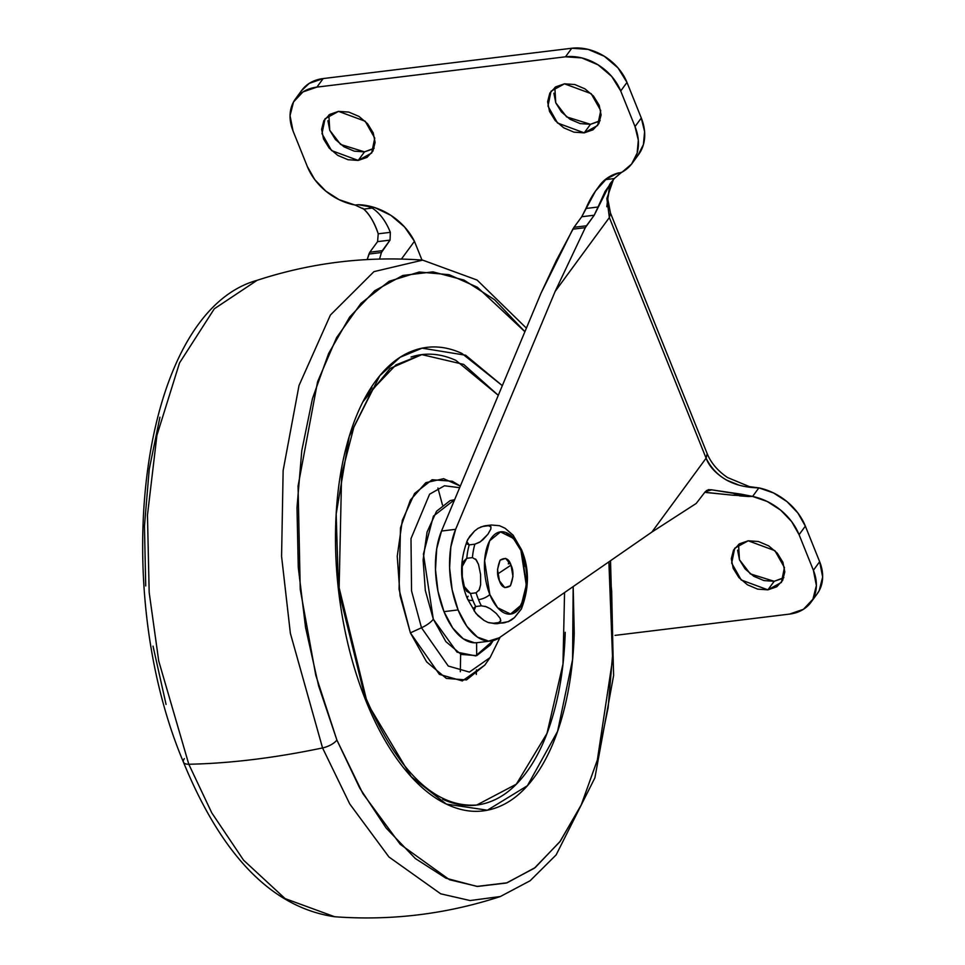 <?xml version="1.0" encoding="UTF-8"?>
<svg xmlns="http://www.w3.org/2000/svg" width="965" height="965" viewBox="0 0 965 965"><rect width="100%" height="100%" fill="white"/><g stroke="black" fill="none" stroke-linecap="round" stroke-linejoin="round"><path stroke-width="1.45" d="M506.456 532.933L514.454 539.652L521.462 551.401L526.673 585.224L521.619 605.103L510.654 614.078L497.602 607.721L489.822 594.512A9.867 4.017 158.1 0 1 478.507 599.639A9.867 4.017 -21.9 0 0 489.822 594.512A41.423 20.747 -97 0 1 491.523 537.843A41.423 20.747 -97 0 1 521.462 551.401A9.867 4.017 -21.9 0 0 521.534 549.724A9.867 4.017 158.1 0 1 521.462 551.401A41.423 20.747 -97 0 1 519.749 608.071A41.423 20.747 -97 0 1 489.822 594.512L484.599 560.689L489.665 540.81L500.618 531.836L513.669 538.193L521.462 551.401L513.344 538.325L500.425 531.86M499.472 580.882C496.71 575.261 496.915 568.373 500.087 560.195C505.274 556.974 508.917 558.626 511.016 565.14L497.747 573.922L499.472 580.882L497.747 573.922L511.016 565.14C513.778 570.749 513.573 577.649 510.401 585.827C505.214 589.036 501.571 587.383 499.472 580.882L504.804 587.637L510.401 585.827L512.97 576.503L511.016 565.14L505.684 558.373L500.087 560.195L497.518 569.507L499.472 580.882M497.735 623.607A49.324 24.704 -97 0 1 492.91 623.294A49.324 24.704 83 0 0 497.651 623.619L488.929 622.763M483.984 620.399L475.95 613.499L467.47 598.867C459.581 580.194 459.654 560.412 467.699 539.531L474.587 530.991L478.121 528.313L482.765 526.432L488.411 525.744A49.324 24.704 -97 0 1 491.366 525.008L499.472 525.696L505.081 528.253L499.508 525.696M506.251 622.196L506.275 622.196A49.324 24.704 -97 0 1 503.308 622.932A49.324 24.704 -97 0 1 498.555 622.606L492.91 623.294L487.976 622.425L483.935 620.374L477.989 615.682L474.044 610.724L475.697 606.527A49.324 24.704 -97 0 1 472.85 600.327A9.867 4.017 158.1 0 1 467.482 598.903A9.867 4.017 158.1 0 1 468.134 596.237M508.881 561.123L508.374 563.946M478.507 599.639A49.324 24.704 83 0 0 481.354 605.827A49.324 24.704 -97 0 1 478.507 599.639A49.324 24.704 -97 0 1 476.119 592.812A49.324 24.704 83 0 0 478.507 599.639M484.973 606.261L490.317 608.746L496.275 613.451L500.208 618.408L500.642 621.388M467.482 598.903A9.867 4.017 -21.9 0 0 472.85 600.327A49.324 24.704 83 0 0 475.697 606.527L481.354 605.827L486.276 606.708L490.317 608.746L496.275 613.451L500.208 618.408L500.799 620.869L498.555 622.606A49.324 24.704 83 0 0 503.38 622.92M497.651 623.619L508.471 621.581L511.45 619.964L514.417 617.648L521.317 609.108C529.363 588.216 529.447 568.445 521.558 549.76L513.066 535.129L505.081 528.253L513.537 535.708M491.294 525.02A49.324 24.704 83 0 0 488.411 525.744L490.932 526.745L490.859 529.001L487.964 534.188L480.329 541.775L474.889 544.176A49.324 24.704 83 0 0 472.428 557.613A49.324 24.704 -97 0 1 474.889 544.176L469.243 544.863L466.795 541.618L469.69 536.419L474.587 530.991M490.787 526.456L490.859 529.001L487.964 534.188L483.067 539.616L479.545 542.294L474.889 544.176L469.243 544.863A49.324 24.704 83 0 0 466.783 558.301A49.324 24.704 -97 0 1 469.243 544.863L466.722 543.862L466.795 541.618M475.552 559.012L478.519 564.441L480.582 574.452L480.642 584.694L478.881 590.664M480.582 527.047L485.721 525.708A49.324 24.704 83 0 0 482.765 526.432A49.324 24.704 -97 0 1 485.636 525.708M462.307 576.708L462.259 566.407L466.783 558.301L472.428 557.613L476.3 559.929L478.519 564.441L480.582 574.452L480.642 584.694L479.4 589.627L476.119 592.812L470.462 593.499A49.324 24.704 83 0 0 472.85 600.327A49.324 24.704 -97 0 1 470.462 593.499L464.358 586.611M510.461 614.102L521.329 604.958L526.287 585.104L521.064 551.449L525.262 566.527M526.408 582.583L524.333 597.19L519.363 608.119L512.234 613.692M482.765 526.432L488.411 525.744M476.119 592.812L470.462 593.499L466.59 591.183L464.37 586.672L462.307 576.66L462.259 566.407L463.49 561.473L466.783 558.301L472.428 557.613M498.555 622.606L492.91 623.294M474.044 610.724L473.465 608.264L475.697 606.527L481.354 605.827M507.904 621.798L514.417 617.648L521.558 608.638M704.86 492.271L732.7 495.19L741.144 494.164L711.724 489.846L705.331 491.631L696.175 503.477L651.882 532.065L706.103 458.182L609.361 217.547L555.14 291.43L585.297 227.656L572.8 229.188L541.027 293.143L441.512 531.039A65.765 32.943 83 0 0 443.972 611.641L458.098 609.916A65.765 32.943 -97 0 1 455.637 529.327L441.512 531.039L455.637 529.327L450.824 547.046L449.618 567.951L452.139 589.712L458.098 609.916L466.855 626.321L477.422 637.105L488.628 641.086L499.243 637.793L651.882 532.065L499.243 637.793A65.765 32.943 -97 0 1 490.847 641.001A65.765 32.943 -97 0 1 458.098 609.916L443.972 611.641A65.765 32.943 83 0 0 476.722 642.726M328.86 115.004L329.765 130.323L340.645 144.461L364.505 151.867L358.22 160.419L331.538 150.564L321.984 133.677L325.036 118.779L338.51 111.373L365.192 121.228L374.746 138.116L371.694 153.013L358.22 160.419L364.505 151.867L374.155 148.236M554.851 87.441L555.756 102.76L566.624 116.898L590.484 124.304L584.211 132.856L557.517 123.001L547.975 106.114L551.027 91.217L564.489 83.822L591.183 93.677L600.737 110.565L597.673 125.462L584.211 132.856L590.484 124.304L600.134 120.673M738.551 544.429L739.455 559.748L750.336 573.885L774.195 581.292L767.911 589.844L741.229 579.989L731.675 563.102L734.727 548.204L748.201 540.798L774.883 550.653L784.436 567.541L781.385 582.438L767.911 589.844L774.195 581.292L783.845 577.661M817.331 593.62A46.03 35.162 -143.7 0 0 819.659 561.714L805.353 526.13L799.08 534.682L813.386 570.267L819.659 561.714L805.353 526.13L797.886 512.994L786.945 501.583L773.52 492.946L758.864 487.88L752.591 496.432A52.605 40.18 36.3 0 1 799.08 534.682L805.353 526.13A52.605 40.18 -143.7 0 0 758.864 487.88L749.516 486.674L727.501 477.518C717.815 470.932 711.06 463.019 707.224 453.779L706.103 458.182L651.882 532.065L696.175 503.477L705.331 491.631L708.829 489.653L711.724 489.846L706.525 490.485L711.724 489.846L751.313 496.155L741.144 494.164L732.7 495.19L706.44 492.536M355.108 205.062L358.148 204.701L374.794 207.608L390.861 215.328L404.588 226.992L414.443 241.31A54.233 41.423 -143.7 0 0 358.148 204.701L355.108 205.062A52.605 40.18 36.3 0 0 353.829 204.785A52.605 40.18 36.3 0 1 307.34 166.535L314.807 179.671L325.76 191.082L339.185 199.719L355.108 205.062L363.781 209.103C370.065 215.099 374.878 223.337 378.232 233.807L390.343 232.336C385.916 221.275 379.884 213.193 372.237 208.066L363.781 209.103C369.426 214.049 374.239 222.288 378.232 233.807L390.343 232.336L390.041 240.116L377.58 241.636L369.836 252.191L382.297 250.671L390.041 240.116L381.428 252.516L368.932 254.048L367.231 259.561M477.398 642.654L474.515 642.799L463.296 638.83L452.73 628.046L443.972 611.641L438.014 591.424L435.492 569.664L436.711 548.771L441.512 531.039L541.027 293.143L556.407 260.321L574.006 227.294L581.75 216.739L574.006 227.294L586.467 225.774L594.211 215.219L581.75 216.739L595.526 191.034L605.827 179.587C597.769 186.619 591.135 196.257 585.924 208.488L598.035 207.005L605.152 191.347L614.271 178.549L605.827 179.587L611.882 175.461L622.196 172.059L631.593 164.062L637.141 153.109L638.323 140.214L635.018 126.572L641.303 118.02L626.997 82.435A46.03 35.162 -143.7 0 0 571.763 48.25L323.179 78.563A46.03 35.162 -143.7 0 0 301.647 90.493M379.583 259.066L381.428 252.516L379.583 259.066M613.402 179.55L606.864 198.501L609.361 217.547L555.14 291.43L455.637 529.327L555.14 291.43L585.297 227.656L594.211 215.219L610.073 183.736L614.271 178.549L621.255 172.614A52.605 40.18 36.3 0 1 622.196 172.059A52.605 40.18 36.3 0 0 632.401 162.989A52.605 40.18 36.3 0 0 635.018 126.572L620.712 90.987L626.997 82.435L620.712 90.987L635.018 126.572L641.303 118.02L626.997 82.435L617.986 67.876L604.319 56.272L588.095 49.372L571.763 48.25L565.49 56.802L571.763 48.25L323.179 78.563L316.906 87.115L323.179 78.563L309.246 83.376L301.466 90.722M707.224 453.779L610.495 213.132L609.361 217.547L706.103 458.182C715.716 477.41 733.303 487.313 758.864 487.88L752.591 496.432L748.249 496.529M707.188 453.719L706.103 458.182C709.166 466.481 715.958 473.779 726.476 480.051L739.202 485.214M816.885 594.235L819.164 590.713L822.65 577.01L819.659 561.714L813.386 570.267A46.03 35.162 36.3 0 1 811.058 602.172A46.03 35.162 36.3 0 1 789.515 614.102L615.043 635.38L789.515 614.102L803.459 609.289L812.892 599.265L816.378 585.562L813.386 570.267L799.08 534.682L791.614 521.546L780.661 510.135L767.247 501.498L752.591 496.432A52.605 40.18 36.3 0 1 751.313 496.155L732.7 495.19M362.719 208.223L363.781 209.103L372.237 208.066L365.494 205.509L358.148 204.701L365.494 205.509L372.237 208.066C379.884 213.193 385.916 221.275 390.343 232.336L390.041 240.116L377.58 241.636L369.836 252.191L367.207 259.561M307.34 166.535L293.034 130.951A46.03 35.162 36.3 0 1 295.362 99.045A46.03 35.162 36.3 0 1 316.906 87.115L565.49 56.802A46.03 35.162 36.3 0 1 620.712 90.987L611.701 76.428L598.047 64.824L581.811 57.924L565.49 56.802L316.906 87.115L302.962 91.928L293.529 101.952L290.043 115.655L293.034 130.951L307.34 166.535M638.685 154.436A52.605 40.18 -143.7 0 0 641.303 118.02L644.596 131.662L643.414 144.557L637.865 155.51M611.412 183.169L609.205 188.344L606.792 206.739M373.262 148.839L364.505 151.867L354.239 151.155L344.035 146.825L335.446 139.527L329.789 130.371L327.907 120.758M599.253 121.276L590.484 124.304L580.218 123.604L570.026 119.262L561.437 111.964L555.768 102.821L553.886 93.207M782.953 578.264L774.195 581.292L763.93 580.58L753.725 576.25L745.137 568.952L739.48 559.797L737.598 550.183M598.24 187.451L605.357 179.49L618.215 172.976A54.233 41.423 -143.7 0 0 599.446 185.69M414.443 241.31L421.994 260.08L414.443 241.31L401.428 259.054L414.443 241.31M358.22 160.419L347.967 159.708L337.762 155.377L329.174 148.079L323.504 138.924L321.635 129.31L323.818 120.697L329.753 114.401L338.51 111.373L348.775 112.085L358.98 116.415L367.556 123.713L373.226 132.868L375.108 142.482L372.912 151.095L366.99 157.391L358.22 160.419M584.211 132.856L573.946 132.157L563.741 127.826L555.152 120.529L549.495 111.373L547.613 101.759L549.809 93.147L555.731 86.85L564.489 83.822L574.754 84.522L584.959 88.852L593.547 96.15L599.205 105.306L601.086 114.919L598.903 123.532L592.968 129.829L584.211 132.856M767.911 589.844L757.646 589.133L747.453 584.802L738.864 577.504L733.195 568.349L731.313 558.735L733.509 550.122L739.443 543.826L748.201 540.798L758.466 541.51L768.659 545.84L777.247 553.138L782.917 562.293L784.798 571.907L782.603 580.52L776.68 586.817L767.911 589.844M748.273 496.529L739.54 495.841M618.215 172.976L621.255 172.614L614.271 178.549L605.827 179.587L611.882 175.461L618.215 172.976M585.924 208.488L598.035 207.005L594.211 215.219L581.75 216.739L585.924 208.488M574.006 227.294L572.8 229.188L585.297 227.656L586.467 225.774L574.006 227.294M369.836 252.191L368.932 254.048L381.428 252.516L382.297 250.671L369.836 252.191M377.58 241.636L378.232 233.807M564.561 592.558L562.969 664.161L546.998 733.4L516.323 784.195L476.77 805.027C435.396 807.922 398.557 772.531 366.266 698.853A6.574 2.678 158.1 0 1 365.819 700.614L411.223 776.741L446.373 804.098L487.397 810.202L527.421 785.715L557.613 731.301L572.583 659.517L573.162 586.599M460.317 671.688L460.655 654.198M442.44 504.888L437.917 488.013M476.589 642.738L476.674 655.621L476.589 642.738M476.445 669.879L476.3 674.475M500.473 896.497L470.112 900.55L440.716 893.819L388.943 856.98L349.74 803.942L322.551 747.935A460.317 187.379 158.1 0 1 188.79 764.244L211.757 812.832L243.59 860.213L285.121 898.608L334.71 916.75L285.121 898.608L243.59 860.213L211.757 812.832L188.79 764.244A13.148 5.356 158.1 0 1 183.459 762.193A13.148 5.356 158.1 0 1 184.351 758.647M500.292 896.557C446.421 914.169 391.223 920.9 334.71 916.75C272.432 907.679 222.01 856.16 183.447 762.169A13.148 5.356 -21.9 0 0 188.79 764.244L158.706 660.916L149.177 592.413L147.464 515.141L156.921 435.36L179.514 362.949L214.314 308.788L257.1 280.32L214.314 308.788L179.514 362.949L156.921 435.36L147.464 515.141L149.177 592.413L158.706 660.916L188.79 764.244A460.317 187.379 -21.9 0 0 322.551 747.935L290.368 633.293L281.575 556.298L283.143 470.486L299.017 385.493L330.404 315.048L373.962 271.635L422.682 260.128L373.962 271.635L330.404 315.048L299.017 385.493L283.143 470.486L281.575 556.298L290.368 633.293L322.551 747.935A13.148 5.356 -21.9 0 0 336.894 740.046L359.716 788.067L386.193 828.079L415.312 858.512L445.963 878.21L476.951 886.413L507.095 882.806L535.249 867.535L560.303 841.178L581.316 804.75L597.468 759.66L608.143 707.622L612.944 650.651L611.665 590.93L608.879 561.847L612.606 659.288L597.311 760.227L581.207 804.991L559.857 841.794L534.369 868.211L506.348 883.047L477.53 886.449L449.509 879.73L400.185 844.254L362.84 793.532L336.894 740.046A13.148 5.356 158.1 0 1 322.551 747.935L349.74 803.942L388.943 856.98L440.716 893.819L470.112 900.55L500.292 896.557L530.123 880.755L556.154 854.881L594.898 777.826L613.619 675.476L610.531 560.713M484.937 664.957L466.505 679.927L446.349 678.419L426.639 661.881L410.39 632.871L400.065 595.779L397.242 556.25L402.333 520.316L414.588 493.441L432.127 479.726L452.283 481.245L460.317 486.07L443.635 478.7L425.83 482.669L410.378 500.051L400.499 527.855L399.064 589.338L410.39 632.871L421.5 627.757L411.548 590.942L410.994 538.615L429.594 494.201L444.467 485.769L459.642 487.699L444.467 485.769L429.594 494.201L410.994 538.615L411.548 590.942L421.5 627.757A19.722 8.034 -21.9 0 0 433.309 619.168L445.89 641.641L461.137 654.427L476.746 655.609L490.317 644.982L493.163 640.603L475.709 655.91L457.048 652.171L433.309 619.168A19.722 8.034 158.1 0 1 421.5 627.757L448.255 666.031L469.388 672.074L490.099 657.563L469.388 672.074L448.255 666.031L421.5 627.757L410.39 632.871L439.401 674.366L462.319 680.916L484.768 665.187L490.099 657.563L500.135 637.177M433.309 619.168L423.418 554.079L433.406 516.142L454.624 499.701L450.136 500.606L436.554 511.233L427.073 532.029L423.116 559.857L425.312 590.447L433.309 619.168M565.225 632.304C564.344 661.399 560.569 688.057 553.874 712.279C547.179 736.5 538.096 756.439 526.601 772.097C515.117 787.754 502.102 797.934 487.566 802.639C473.031 807.343 458.073 806.221 442.706 799.261M363.081 401.452L372.02 387.556M411.054 357.014C425.589 352.309 440.547 353.431 455.914 360.391L498.29 395.312L463.646 364.384L421.85 354.625L390.113 368.449L362.852 401.898M336.894 740.046L318.607 685.825L305.567 627.515L298.269 567.336L296.991 507.626L301.78 450.655L312.455 398.617L328.607 353.516L349.619 317.099L374.685 290.742L402.827 275.471L432.971 271.865L463.96 280.067L494.611 299.765L524.9 331.695L477.325 287.208L449.111 274.687L419.196 272.021L389.172 281.273L360.994 303.336L336.616 337.569L317.594 381.73L298.064 486.07L300.236 589.362L315.784 675.283L336.894 740.046M421.85 354.625L395.964 364.891L372.671 389.281L353.986 426.687L341.61 474.527L339.137 587.781L366.266 698.853A6.574 2.678 -21.9 0 1 365.819 700.614L338.498 589.953L336.17 514.092L349.246 436.385L379.788 375.711L400.101 357.303L422.091 348.16L465.649 355.229L502.331 385.65L461.765 353.347C445.939 346.182 430.559 345.024 415.601 349.873C400.644 354.71 387.255 365.192 375.433 381.296C363.612 397.411 354.252 417.929 347.376 442.851C340.488 467.772 336.592 495.202 335.687 525.141C334.795 555.092 336.954 585.26 342.165 615.658C347.388 646.067 355.277 674.378 365.819 700.614C376.362 726.85 388.774 749.009 403.044 767.078C417.302 785.16 432.344 797.778 448.17 804.931C463.984 812.096 479.364 813.254 494.321 808.405C509.279 803.568 522.668 793.085 534.489 776.982C546.311 760.866 555.671 740.348 562.559 715.427C569.434 690.506 573.331 663.076 574.235 633.137L573.186 586.575M159.913 417.218L149.237 469.255L144.448 526.227L145.727 585.948M153.025 646.116L166.064 704.426M485.721 525.708L491.366 525.008M810.95 602.317L817.222 593.764M295.471 98.9L301.755 90.336M632.244 163.206L638.516 154.653M477.048 642.69L491.173 640.965M596.117 190.226L599.542 185.545M610.495 213.132L607.757 198.874L609.832 187.162L613.451 179.478M708.829 489.653L708.105 489.738M526.383 328.136L477.096 280.055L422.682 260.128C366.157 255.978 310.959 262.709 257.1 280.32C141.167 312.286 107.272 581.871 183.447 762.169"/></g></svg>
